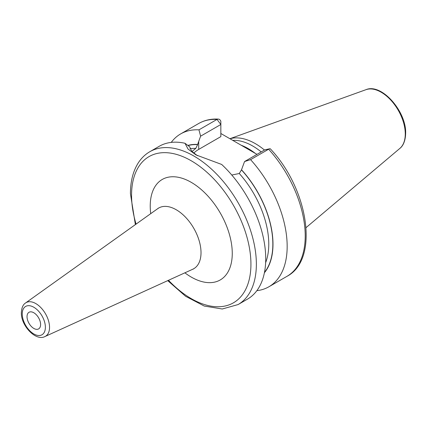 <?xml version="1.0" encoding="UTF-8"?>
<svg xmlns="http://www.w3.org/2000/svg" width="427" height="427" viewBox="0 0 427 427"><rect width="100%" height="100%" fill="white"/><g stroke="black" fill="none" stroke-linecap="round" stroke-linejoin="round"><path stroke-width="0.64" d="M264.468 150.048A60.026 34.656 -120 0 0 229.956 138.748M261.212 151.927A59.017 34.075 -120 0 0 232.752 140.366M220.844 133.491L256.995 154.36M256.846 290.675A88.25 50.952 -120 0 0 268.887 286.779A88.25 50.952 -120 0 0 250.574 159.65L244.548 161.55L241.522 169.781A75.542 43.613 -120 0 1 264.398 272.768M198.955 129.845L217.007 119.421A88.25 50.952 60 0 0 198.694 123.499L180.637 133.923A88.25 50.952 -120 0 1 198.955 129.845L200.605 136.176L197.632 144.443A75.542 43.613 -120 0 0 187.832 145.415M180.637 133.923A88.25 50.952 -120 0 0 171.243 142.404M269.704 148.761L264.788 149.861L268.626 149.226A88.25 50.952 60 0 1 286.939 276.354C319.54 259.397 308.481 189.129 270.344 148.852A3.838 1.1 137.8 0 0 269.709 148.761A3.838 1.1 137.8 0 0 268.626 149.226L250.574 159.65M149.834 151.708A88.25 50.952 -120 0 1 217.839 175.353A88.25 50.952 -120 0 1 256.36 264.164A88.25 50.952 60 0 1 238.085 304.563L247.452 299.156A88.25 50.952 -120 0 0 265.727 258.757A88.25 50.952 -120 0 0 221.677 164.454L195.993 154.905L188.04 149.071L184.971 143.264A88.25 50.952 -120 0 0 159.202 146.301L149.834 151.708C145.164 154.425 141.289 158.187 138.209 162.991C133.027 171.248 130.438 181.48 130.432 193.677L135.386 224.602M231.781 175.027L239.285 173.511L241.522 169.781M188.035 145.57A75.333 43.495 60 0 1 197.632 144.63L195.79 148.404L191.974 151.521M200.605 136.176L220.844 124.492L220.844 136.624L198.71 149.402A31.075 17.939 0 0 0 193.751 153.138M197.439 155.716L191.686 151.211L189.609 146.755L184.971 143.264M217.007 119.421A3.838 2.936 -87 0 1 218.33 119.09A3.838 2.936 -87 0 1 220.844 121.359L220.844 124.492L217.007 119.421M264.788 149.861L244.548 161.55M27.029 316.679A9.597 5.54 60 0 1 29.015 312.281A9.597 5.54 60 0 1 36.412 314.854A9.597 5.54 60 0 1 40.597 324.515A9.597 5.54 60 0 1 38.611 328.907A9.597 5.54 60 0 1 31.219 326.335A9.597 5.54 60 0 1 27.029 316.679M365.976 89.675A34.08 19.679 -120 0 1 391.532 100.905A34.08 19.679 -120 0 1 405.271 133.966A34.08 19.679 60 0 1 399.875 148.393C401.86 146.899 405.404 142.789 405.65 133.299C406.451 111.468 381.562 82.934 365.976 89.675L229.902 138.722M255.357 153.416A59.017 34.075 -120 0 0 241.308 145.271M239.285 173.511A72.457 41.83 60 0 1 265.631 262.68M190.02 148.735A72.457 41.83 60 0 1 195.79 148.404M241.522 169.967A75.333 43.495 60 0 1 264.484 272.357M198.71 149.402L198.71 141.385M168.489 280.283A84.413 48.737 60 0 0 250.932 264.164A84.413 48.737 -120 0 0 191.243 160.782A84.413 48.737 -120 0 0 131.559 195.24A84.413 48.737 60 0 0 136.064 224.116M184.886 272.821A58.008 33.487 -120 0 0 232.261 253.382A58.008 33.487 -120 0 0 191.243 182.34A58.008 33.487 -120 0 0 150.229 206.022A58.008 33.487 -120 0 0 150.726 213.655M193.42 269.021L192.758 269.234A35.046 20.234 -120 0 0 201.016 252.677A35.046 20.234 -120 0 0 185.078 216.74A35.046 20.234 -120 0 0 157.766 208.627L158.284 208.157M44.968 336.54C35.767 341.504 20.87 325.571 21.35 312.665C21.612 307.798 23.021 304.563 25.583 302.962A19.418 11.209 60 0 1 40.714 307.456A19.418 11.209 60 0 1 49.543 327.365A19.418 11.209 60 0 1 44.968 336.54L192.758 269.234M22.252 313.92A16.354 9.442 60 0 1 33.813 307.243A16.354 9.442 60 0 1 45.379 327.269A16.354 9.442 60 0 1 33.813 333.946A16.354 9.442 60 0 1 22.252 313.92M399.875 148.393L306.079 227.607M286.939 276.354L268.887 286.779M198.694 123.499C204.522 120.179 211.066 118.711 218.33 119.09M167.731 280.63L185.59 296.274L204.245 306.047L222.259 308.999L238.085 304.563M25.583 302.962L157.766 208.627"/></g></svg>
